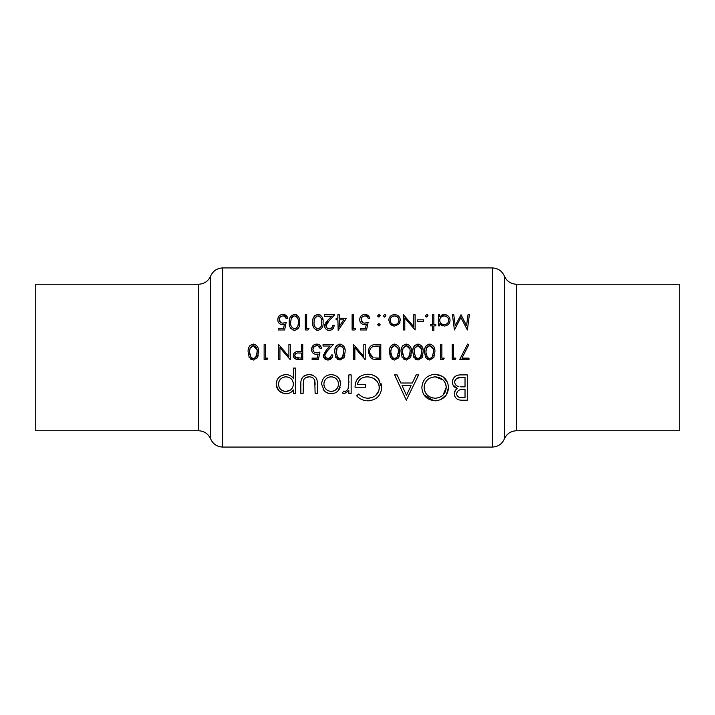 <?xml version="1.0" encoding="UTF-8"?>
<svg xmlns="http://www.w3.org/2000/svg" width="715" height="715" viewBox="0 0 715 715"><rect width="100%" height="100%" fill="white"/><g stroke="black" fill="none" stroke-linecap="round" stroke-linejoin="round"><path stroke-width="1.07" d="M252.091 358.233L253.342 358.501L251.037 357.5L249.499 352.066L250.071 348.241L253.342 345.631C256.274 346.552 257.534 348.697 257.105 352.066L255.657 357.5L253.342 358.501L254.594 358.233M295.688 357.5L294.759 355.587C295.206 353.594 296.528 352.736 298.727 353.004L301.39 353.04L301.39 358.117L295.688 357.5M338.722 358.233L339.965 358.501L337.659 357.5L336.122 352.066L336.702 348.241L339.965 345.631C342.896 346.552 344.156 348.697 343.727 352.066L342.288 357.5L339.965 358.501L341.216 358.233M428.464 358.233L429.706 358.501L427.409 357.5L425.872 352.066L426.444 348.241L429.706 345.631C432.647 346.552 433.907 348.697 433.478 352.066L432.03 357.5L429.706 358.501L430.966 358.233M416.756 358.233L418.007 358.501L415.701 357.5L414.164 352.066L414.736 348.241L418.007 345.631C420.938 346.552 422.199 348.697 421.77 352.066L420.322 357.5L418.007 358.501L419.258 358.233M405.056 358.233L406.299 358.501L404.002 357.5L402.456 352.066L403.037 348.241L406.299 345.631C409.23 346.552 410.49 348.697 410.061 352.066L408.623 357.5L406.299 358.501L407.55 358.233M393.348 358.233L394.591 358.501L392.294 357.5L390.748 352.066L391.328 348.241L394.591 345.631C397.531 346.552 398.782 348.697 398.362 352.066L396.914 357.5L394.591 358.501L396.914 357.5M369.807 353.299L373.159 357.5C370.826 356.374 369.664 354.506 369.682 351.878C369.673 349.215 370.888 347.392 373.337 346.4L379.433 346.015L379.433 358.117L374.776 357.911M198.529 284.239L35.75 284.239L35.75 430.761L198.529 430.761L198.529 284.239C204.213 283.971 208.244 281.254 210.621 276.088L210.621 438.912C212.999 444.087 217.029 446.804 222.714 447.072L492.286 447.072L492.286 267.928L222.714 267.928L222.714 447.072M679.25 357.5L679.25 430.761L516.471 430.761L516.471 284.239L679.25 284.239L679.25 357.5M331.179 393.715C334.039 393.688 336.39 392.669 338.222 390.649L340.76 384.089C340.313 378.324 337.123 375.152 331.179 374.571C325.262 375.143 322.072 378.315 321.616 384.089L324.145 390.667C325.986 392.678 328.328 393.688 331.179 393.715M295.653 393.384L295.653 368.082L293.382 368.082L293.382 378.244C291.443 375.858 288.931 374.633 285.839 374.571C279.878 375.187 276.66 378.396 276.187 384.187C276.669 389.907 279.905 393.08 285.911 393.715C289.11 393.679 291.595 392.437 293.382 389.961L293.382 393.384L295.653 393.384M356.66 395.878C359.627 399.042 363.426 400.695 368.028 400.847C376.519 400.06 381.059 395.627 381.64 387.557L378.539 379.03C375.661 375.777 372.006 374.186 367.573 374.24C359.457 374.928 355.275 379.263 355.033 387.226L365.74 387.226L365.74 384.625L357.303 384.625C358.537 379.602 361.897 377.002 367.376 376.841C374.526 377.314 378.53 380.925 379.37 387.655C378.736 394.072 374.982 397.603 368.109 398.255C364.337 398.049 361.164 396.637 358.608 394.036L356.66 395.878M435.346 400.847C443.622 399.846 448.001 395.377 448.484 387.432C447.867 379.504 443.416 375.107 435.14 374.24C426.891 375.134 422.467 379.567 421.877 387.557C422.377 395.556 426.864 399.98 435.346 400.847M467.306 400.203L467.306 374.892L460.46 374.892C455.607 375.053 452.917 377.449 452.381 382.078C452.479 385.278 454.105 387.432 457.251 388.549C455.276 389.872 454.302 391.668 454.32 393.929C454.794 398.255 457.475 400.337 462.364 400.203L467.306 400.203M406.299 400.203L418.632 374.892L416.157 374.892L412.305 383.008L400.829 383.008L397.093 374.892L394.617 374.892L406.299 400.203M351.145 393.384L351.145 374.892L348.866 374.892L348.464 387.459C348.116 389.586 346.891 390.917 344.791 391.436L343.629 391.114L342.378 393.08L344.362 393.715L348.866 390.667L348.866 393.384L351.145 393.384M317.397 393.384L317.397 384.554C317.844 378.53 315.083 375.196 309.103 374.571C303.196 375.178 300.443 378.45 300.845 384.384L300.845 393.384L303.115 393.384L303.491 380.3C304.545 377.985 306.413 376.832 309.086 376.841C311.838 376.823 313.733 378.038 314.761 380.487L315.127 393.384L317.397 393.384M461.935 358.117L468.799 344.719L467.619 344.067L459.62 359.672L468.986 359.672L468.986 358.117L461.935 358.117L462.248 357.5M453.569 358.117L453.569 344.46L452.211 344.46L452.211 359.672L455.017 359.672L455.911 358.117L453.569 358.117M441.87 358.117L441.87 344.46L440.503 344.46L440.503 359.672L443.318 359.672L444.212 358.117L441.87 358.117M429.76 360.065L433.844 357.5L434.845 352.057C435.292 347.758 433.594 345.095 429.76 344.067C425.872 345.068 424.12 347.731 424.504 352.057L425.604 357.5L429.76 360.065M418.052 360.065L422.136 357.5L423.137 352.057C423.584 347.758 421.895 345.095 418.052 344.067C414.164 345.068 412.412 347.731 412.796 352.057L413.896 357.5L418.052 360.065M406.343 360.065L410.428 357.5L411.429 352.057C411.885 347.758 410.187 345.095 406.343 344.067C402.456 345.068 400.704 347.731 401.088 352.057L402.196 357.5L406.343 360.065M394.635 360.065L398.729 357.5L399.73 352.057C400.177 347.758 398.478 345.095 394.635 344.067C390.748 345.068 389.005 347.731 389.389 352.057L390.488 357.5L394.635 360.065M380.8 359.672L380.8 344.46L376.081 344.46C371.183 344.514 368.591 346.981 368.314 351.869L370.361 357.5L372.899 359.127L380.8 359.672M365.195 359.672L365.195 344.46L363.828 344.46L363.828 356.41L353.487 344.46L353.487 359.672L354.855 359.672L354.855 347.696L365.195 359.672M340.009 360.065L344.094 357.5L345.095 352.057C345.551 347.758 343.852 345.095 340.009 344.067C336.122 345.068 334.37 347.731 334.754 352.057L335.862 357.5L340.009 360.065M332.806 354.989C332.555 358.081 330.902 359.77 327.845 360.065L332.18 357.5L332.806 354.989L331.438 354.989L330.419 357.5L327.917 358.501L325.477 357.5L324.61 355.418L327.488 350.752L333.387 344.46L323.055 344.46L323.055 346.015L330.133 346.015L326.326 350.082L323.243 355.543L323.672 357.5L327.845 360.065L325.37 359.413M318.372 359.672L319.927 352.066L316.575 352.844C314.35 352.79 313.125 351.673 312.902 349.483C313.107 347.132 314.394 345.846 316.772 345.631C318.568 345.711 319.685 346.623 320.123 348.357L321.491 348.357C321.053 345.72 319.507 344.281 316.843 344.067C313.545 344.317 311.776 346.105 311.543 349.429C311.704 352.459 313.295 354.122 316.325 354.408L318.121 354.113L317.299 358.117L312.124 358.117L312.124 359.672L318.372 359.672L318.819 357.5M302.758 359.672L302.758 344.46L301.39 344.46L301.39 351.476L296.43 351.726C294.464 352.263 293.454 353.55 293.391 355.596L293.811 357.5L296.314 359.448L302.758 359.672M290.272 359.672L290.272 344.46L288.905 344.46L288.905 356.41L278.564 344.46L278.564 359.672L279.931 359.672L279.931 347.696L290.272 359.672M265.497 358.117L265.497 344.46L264.13 344.46L264.13 359.672L266.945 359.672L267.839 358.117L265.497 358.117M253.387 360.065L257.471 357.5L258.473 352.057C258.919 347.758 257.23 345.095 253.387 344.067C249.499 345.068 247.748 347.731 248.132 352.057L249.231 357.5L253.387 360.065M433.871 330.357L433.871 325.861L435.819 325.861L435.819 324.503L433.871 324.503L433.871 314.743L432.504 314.743L432.504 324.503L430.555 324.503L430.555 325.861L432.504 325.861L432.504 330.357L433.871 330.357M423.53 321.375L423.53 319.82L417.676 319.82L417.676 321.375L423.53 321.375M394.546 326.058L398.782 324.217L400.311 320.275C400.123 316.888 398.21 314.975 394.546 314.546C390.908 314.966 388.996 316.879 388.799 320.275L390.327 324.226L394.546 326.058M378.95 326.058L380.219 324.789L378.95 323.529L377.681 324.789L378.95 326.058L377.681 324.789M378.95 317.085L380.219 315.816L378.95 314.546L377.681 315.816L378.95 317.085M354.935 329.964L355.829 328.399L353.487 328.399L353.487 314.743L352.12 314.743L352.12 329.964L354.935 329.964M332.806 325.28C332.654 327.39 331.474 328.56 329.275 328.793C327.273 328.614 326.165 327.586 325.977 325.709L328.855 321.044L334.754 314.743L324.413 314.743L324.413 316.307L331.501 316.307L327.693 320.374L324.61 325.826C324.807 328.569 326.335 330.08 329.213 330.357C332.332 329.99 333.985 328.301 334.173 325.28L332.806 325.28L332.663 326.183M308.111 329.964L309.005 328.399L306.663 328.399L306.663 314.743L305.296 314.743L305.296 329.964L308.111 329.964M278.376 329.964L284.615 329.964L286.179 322.358L282.827 323.135C280.521 323.01 279.297 321.893 279.154 319.775C279.261 317.505 280.557 316.218 283.015 315.914C284.892 316.057 286.009 316.968 286.375 318.649L287.734 318.649C287.403 316.102 285.857 314.671 283.095 314.359C279.672 314.725 277.903 316.513 277.786 319.721C277.858 322.653 279.449 324.315 282.577 324.699L284.364 324.395L283.551 328.399L278.376 328.399L278.376 329.964M299.639 322.349C300.175 318.175 298.477 315.512 294.553 314.359C290.567 315.503 288.815 318.166 289.298 322.349C288.833 326.541 290.585 329.213 294.553 330.357C298.477 329.186 300.175 326.514 299.639 322.349M323.055 322.349C323.591 318.175 321.893 315.512 317.961 314.359C313.974 315.503 312.232 318.166 312.714 322.349C312.249 326.541 313.992 329.213 317.961 330.357C321.893 329.186 323.582 326.514 323.055 322.349M338.159 330.357L346.462 318.255L339.241 318.255L339.241 314.743L337.882 314.743L337.882 318.255L336.122 318.255L336.122 319.82L337.882 319.82L338.159 330.357M360.315 329.964L366.563 329.964L368.118 322.358L364.766 323.135C362.46 323.01 361.245 321.893 361.093 319.775C361.209 317.505 362.496 316.218 364.954 315.914C366.831 316.057 367.957 316.968 368.314 318.649L369.682 318.649C369.351 316.102 367.805 314.671 365.034 314.359C361.611 314.725 359.842 316.513 359.725 319.721C359.797 322.653 361.397 324.315 364.516 324.699L366.312 324.395L365.49 328.399L360.315 328.399L360.315 329.964M384.607 317.085L385.877 315.816L384.607 314.546L383.338 315.816L384.607 317.085M415.138 314.743L413.771 314.743L413.771 326.692L403.43 314.743L403.43 329.964L404.797 329.964L404.797 317.987L415.138 329.964L415.138 314.743M426.748 317.085L428.017 315.816L426.748 314.546L425.479 315.816L426.748 317.085M438.358 325.861L439.725 325.861L439.725 323.806L444.221 326.058C447.858 325.647 449.806 323.734 450.066 320.338C449.869 316.933 447.939 315.011 444.265 314.546L439.725 316.665L439.725 314.743L438.358 314.743L438.358 325.861M469.38 314.743L468.003 314.743L466.546 325.718L461.032 314.743L455.232 325.691L453.775 314.743L452.407 314.743L454.427 329.964L460.889 317.478L467.369 329.964L469.38 314.743M454.892 396.584L454.463 395.297M454.32 393.929L454.365 393.143M454.499 392.365L455.964 389.559M455.991 389.532L456.563 389.023M457.251 388.549L452.961 384.911M452.524 380.586L452.97 379.191M452.988 379.147L453.239 378.664M453.748 377.895L454.615 376.939M454.785 376.778L455.544 376.206M456.036 375.902L457.046 375.447M457.886 375.187L458.932 374.991M457.189 391.793L456.599 393.885C457.305 390.587 459.611 389.121 463.508 389.496L465.027 389.496L465.027 397.603L461.953 397.603C458.824 397.799 457.037 396.557 456.599 393.885L456.688 394.76M457.082 395.744L458.619 397.048M459.388 397.317L461.953 397.603M463.508 389.496L461.854 389.55M460.004 389.809L458.887 390.229M458.833 390.256L457.377 391.507M454.803 380.979L454.651 382.078C454.919 384.545 456.304 386.046 458.789 386.601C456.277 386.029 454.901 384.518 454.651 382.078C455.482 378.61 457.859 377.073 461.801 377.484L465.027 377.484L465.027 386.895L460.058 386.779M461.801 377.484L457.055 378.253M456.081 378.95L455.544 379.54M455.321 379.853L454.829 380.898M284.364 324.395L283.48 324.61M282.577 324.699L281.558 324.601M277.786 319.721C278.028 316.396 279.797 314.609 283.095 314.359L287.305 317.067M286.375 318.649L284.221 316.119M283.632 315.967L283.015 315.914M279.207 319.06L280.664 322.59M282.094 323.091L283.703 323.064M284.561 322.885L286.179 322.358M296.439 314.761L297.324 315.315M299.04 317.835L299.236 318.47M299.245 318.515L299.487 319.757M298.638 327.792L298.244 328.426M293.847 330.303L293.168 330.142M290.862 328.498L290.424 327.836M289.655 325.861L289.468 324.923M289.387 320.445L289.673 318.738M291.273 315.735L291.729 315.324M298.244 323.421L298.271 322.358C298.745 325.629 297.494 327.774 294.509 328.793L295.054 328.739M296.502 328.078L297.717 326.397M297.726 326.371L297.949 325.683M298.039 325.289L298.173 324.422M293.954 328.739L294.509 328.793C291.532 327.738 290.254 325.593 290.665 322.358L291.237 318.532L290.665 322.358M290.898 325.03L291.005 325.486M291.693 317.558L291.237 318.532L293.91 315.967M293.356 316.137L292.712 316.477M295.063 315.967L294.509 315.914C297.512 316.951 298.763 319.096 298.271 322.358L298.244 321.232M297.932 318.944L297.726 318.336M297.655 318.175L296.537 316.665M319.846 314.761L320.74 315.315M322.447 317.835L322.653 318.479M322.662 318.515L322.894 319.757M322.054 327.792L321.652 328.426M317.254 330.303L316.575 330.142M314.269 328.498L313.84 327.836M313.063 325.861L312.884 324.923M312.795 320.445L313.09 318.738M314.68 315.735L315.145 315.324M321.661 323.421L321.687 322.358C322.161 325.629 320.901 327.774 317.916 328.793L318.461 328.739M319.918 328.078L321.133 326.397M321.142 326.371L321.366 325.683M321.455 325.289L321.58 324.422M317.371 328.739L317.916 328.793C314.949 327.738 313.662 325.593 314.073 322.358L314.377 319.453M314.314 325.03L314.421 325.486M314.198 320.4L314.073 322.358M315.101 317.558L314.654 318.532L317.326 315.967M316.772 316.137L316.128 316.477M318.479 315.967L317.916 315.914C320.919 316.951 322.179 319.096 321.687 322.358L321.661 321.232M321.348 318.944L321.142 318.336M321.071 318.175L319.828 316.566M327.041 327.979L329.275 328.793L331.912 327.658M331.671 329.722L331.197 329.964M331.134 329.99L330.223 330.259M328.274 330.276L327.39 330.035M327.13 329.919L326.621 329.633M325.54 328.605L324.932 327.542M324.932 327.533L324.69 326.692M324.673 325.03L324.86 324.261M325.826 322.545L326.603 321.571M328.855 321.044L327.157 322.93M326.532 323.788L326.219 326.889M339.241 319.82L343.781 319.82L339.241 326.424L339.241 319.82M366.312 324.395L365.428 324.61M359.725 319.721L359.815 318.693M365.034 314.359L369.244 317.067M368.314 318.649L367.948 317.594M366.169 316.119L364.954 315.914M361.155 319.06L362.603 322.59M364.042 323.091L365.642 323.064M366.5 322.885L368.118 322.358M378.423 316.977L377.761 316.28M378.95 314.546L379.468 314.663M379.826 314.904L380.13 315.36M375.295 359.582L374.088 359.431M372.193 358.832L371.541 358.465M368.404 350.547L368.681 349.269M376.349 358.063L378.369 358.117M374.365 346.185L373.337 346.4C370.897 347.383 369.673 349.206 369.682 351.878L369.727 352.754M377.69 346.015L375.545 346.078M399.426 355.552L399.265 356.177M399.077 356.74L398.407 358.027M392.741 359.663L392.088 359.288M390.676 357.822L390.175 356.874M389.469 350.225L389.863 348.08M389.916 347.919L390.381 346.82M391.105 345.72L391.614 345.202M392.857 344.424L393.322 344.255M397.603 356.535L398.121 355.051M398.318 353.487L398.335 351.011M390.819 350.591L390.908 354.309M391.498 356.311L392.705 357.858M391.802 347.24L391.051 349.161M397.62 347.615L394.591 345.631L392.687 346.274M398.076 348.893L397.772 347.955M411.08 348.366L411.268 349.403M411.125 355.552L410.973 356.177M410.785 356.74L410.106 358.027M404.449 359.663L403.912 359.368M402.384 357.822L401.884 356.874M401.178 350.225L401.571 348.08M401.616 347.919L402.08 346.82M402.813 345.72L403.323 345.202M404.565 344.424L405.03 344.255M409.311 356.535L409.829 355.051M410.026 353.487L410.044 351.011M402.527 350.591L402.617 354.309M403.197 356.311L404.413 357.858M403.501 347.24L402.76 349.161M409.784 348.893L406.299 345.631L404.386 346.274M422.78 348.366L422.976 349.403M422.833 355.552L422.681 356.177M422.485 356.74L421.814 358.027M416.157 359.663L415.621 359.368M414.092 357.822L413.592 356.874M412.877 350.225L413.279 348.08M413.324 347.919L413.788 346.82M414.521 345.72L415.031 345.202M416.273 344.424L416.738 344.255M421.019 356.535L421.528 355.051M421.725 353.487L421.752 351.011M414.289 350.1L414.325 354.309M414.906 356.311L415.701 357.5M415.209 347.24L414.468 349.161M421.493 348.893L418.007 345.631L416.094 346.274M434.488 348.366L434.675 349.403M427.865 359.663L427.329 359.368M425.8 357.822L425.291 356.874M424.585 350.225L424.987 348.08M425.032 347.919L425.497 346.82M426.22 345.72L426.73 345.202M427.981 344.424L428.446 344.255M432.727 356.535L433.236 355.051M433.433 353.487L433.451 351.011M425.997 350.1L426.024 354.309M426.614 356.311L427.82 357.858M426.918 347.24L426.167 349.161M433.201 348.893L429.706 345.631L427.802 346.274M444.212 358.117L443.318 359.672M455.911 358.117L455.017 359.672M448.484 387.432L446.383 394.769L440.619 399.748M438.724 400.418L438.072 400.57M438.027 400.579L436.713 400.784M433.933 400.784L423.995 394.886M421.877 387.557L421.93 386.297M432.566 374.472L433.701 374.311M435.14 374.24L442.621 376.439L447.563 382.48M434.112 398.201L435.229 398.255C428.374 397.585 424.683 394.019 424.147 387.566L424.925 391.632M425.076 391.972L426.605 394.358M431.887 397.755L433.031 398.041M424.192 386.529L424.147 387.566C424.665 381.041 428.356 377.475 435.229 376.841L434.121 376.885M429.706 378.199L427.972 379.343M427.275 379.96L425.211 382.811M424.907 383.49L424.639 384.25M443.023 379.942L435.229 376.841C441.968 377.466 445.624 380.997 446.214 387.441C445.74 393.894 442.084 397.504 435.229 398.255L436.356 398.201M446.169 386.413L446.035 385.412M446.026 385.376L445.436 383.41M445.427 383.392L444.417 381.56M443.032 395.091L446.214 387.441M411.071 385.6L406.486 395.27L402.027 385.6L411.071 385.6L402.027 385.6M364.766 400.516L363.372 400.141M358.644 397.62L357.831 396.959M358.608 394.036C361.236 396.673 364.409 398.076 368.109 398.255L372.98 397.191M375.598 395.574L378.87 390.774M379.156 389.72L379.12 385.465M379.013 385.045L378.414 383.419M377.288 381.533L373.909 378.548M368.52 376.885L365.562 376.957M365.526 376.966L363.864 377.323M359.439 380.067L358.403 381.453M357.697 382.981L357.303 384.625M355.212 384.742L355.775 382.266M355.864 382.016L356.812 379.942M356.839 379.888L358.278 377.958M358.608 377.618L360.226 376.278M367.573 374.24L369.146 374.311M372.479 374.955L373.632 375.375M373.659 375.393L376.331 376.93M379.263 379.969L379.915 380.97M380.898 383.088L381.461 385.296M370.772 400.615L369.423 400.793M348.866 390.667L344.362 393.715M343.826 393.661L343.316 393.527M343.629 391.114L345.542 391.328M348.044 388.71L348.813 384.304M348.857 382.534L348.866 381.104M293.382 389.961C291.532 392.472 289.039 393.715 285.911 393.715M284.016 393.545L278.716 390.587L276.231 385.072M276.187 384.187L276.231 383.285M276.893 380.478L277.751 378.887M280.414 376.206L284.919 374.606M286.912 374.624L288.002 374.803M284.454 391.311L285.929 391.436C281.361 390.998 278.868 388.576 278.457 384.161L278.6 385.591M279.717 388.191L280.611 389.291M280.629 389.309L281.737 390.211M283.033 390.891L283.801 391.15M279.011 381.453L278.457 384.161C278.868 379.781 281.344 377.341 285.902 376.841L284.427 376.984M279.699 380.174L279.038 381.39M287.367 376.975L285.902 376.841C290.522 377.234 293.016 379.656 293.382 384.098L293.266 382.677M292.873 381.301L292.212 380.058M292.176 379.996L291.488 379.156M291.273 378.941L290.102 378.047M293.266 385.519L293.382 384.098C293.079 388.54 290.594 390.989 285.929 391.436L290.183 390.202M315.127 384.813L315.065 382.641M314.931 381.238L314.761 380.487C313.715 378.029 311.82 376.814 309.086 376.841L305.689 377.681M305.671 377.699L304.34 378.825M303.848 379.522L303.33 380.979M303.133 383.732L303.115 384.813M301.757 378.673L302.204 377.86M303.106 376.733L303.812 376.126M304.027 375.956L307.244 374.705M311.007 374.714L312.821 375.214M312.839 375.214L313.733 375.661M315.78 377.502L316.084 377.958M329.168 393.527L325.593 391.963M324.145 390.667L323.046 389.21M321.616 384.089L321.652 383.177M321.652 383.169L321.777 382.248M323.672 378.146L324.333 377.377M331.179 374.571L334.942 375.25M338.043 377.377L339.241 378.887M339.268 378.941L340.76 384.089M340.108 387.655L339.321 389.21M330.437 391.4L331.188 391.436C326.648 390.908 324.208 388.451 323.886 384.071L324.011 385.492M324.395 386.833L325.057 388.075M325.066 388.093L327.434 390.399M324.011 382.695L323.886 384.071C324.226 379.701 326.657 377.288 331.188 376.841L329.722 376.966M328.328 377.377L327.05 378.056M332.636 376.966L331.188 376.841C335.701 377.27 338.132 379.683 338.49 384.071L338.365 382.677M337.963 381.327L336.443 378.977M336.407 378.941L335.317 378.047M338.365 385.474L338.49 384.071C338.177 388.451 335.737 390.899 331.188 391.436L331.921 391.409M332.672 391.293L334.066 390.864M334.093 390.846L335.004 390.363M335.353 390.131L336.407 389.219M336.452 389.175L337.319 388.084M378.95 323.529L380.219 324.789M384.607 314.546L385.126 314.663M385.483 314.904L385.787 315.36M393.768 326.013L391.185 325.012M398.747 316.316L399.426 317.183M399.926 322.411L399.453 323.341M390.238 319.444L390.167 320.266C390.31 317.692 391.775 316.245 394.555 315.914C397.326 316.227 398.791 317.683 398.943 320.266C398.791 322.858 397.326 324.333 394.555 324.699C391.784 324.333 390.327 322.858 390.167 320.266C390.417 322.948 391.874 324.422 394.555 324.699C397.236 324.431 398.702 322.948 398.943 320.266L398.648 318.658M395.458 315.994L393.643 316.003M398.613 318.577L396.7 316.441M426.229 316.977L425.559 316.28M426.748 314.546L427.266 314.663M427.624 314.904L427.928 315.36M441.709 315.092L442.88 314.698M444.265 314.546L446.428 314.949M446.598 315.02L447.107 315.27M449.36 317.531L449.681 318.211M442.88 325.924L441.638 325.486M442.424 324.36L444.203 324.699C441.378 324.395 439.886 322.93 439.725 320.284L439.788 321.115M439.823 321.294L440.038 321.991M440.252 322.447L440.949 323.368M439.788 319.453L439.725 320.284C439.868 317.675 441.37 316.218 444.212 315.914L443.291 316.003M440.351 317.969L440.011 318.649M445.123 316.003L444.212 315.914C447.009 316.253 448.502 317.728 448.698 320.32L448.377 318.711M448.618 321.142L448.698 320.32C448.502 322.921 447 324.378 444.203 324.699L445.114 324.61M446.008 324.333L447.438 323.368M344.746 348.366L344.934 349.403M344.791 355.552L344.639 356.177M344.442 356.74L343.772 358.027M338.115 359.663L337.453 359.288M336.05 357.822L335.55 356.874M334.942 349.376L335.237 348.08M335.281 347.919L335.737 346.838M336.479 345.72L336.988 345.202M338.231 344.424L338.695 344.255M342.977 356.535L343.495 355.051M343.683 353.487L343.709 351.011M337.167 347.24L336.282 354.309M336.863 356.311L338.07 357.858M342.986 347.615L339.965 345.631L338.052 346.274M343.45 348.893L343.146 347.955M325.87 357.849L328.605 358.447M329.266 358.26L330.08 357.804M331.286 355.936L331.438 354.989M324.664 358.867L323.243 355.543M327.488 350.752L325.763 352.674M325.173 353.487L324.878 354.059M324.681 354.712L325.477 357.5M318.121 354.113L317.237 354.327M311.74 347.883L314.153 344.71M320.123 348.357L317.925 345.819M317.353 345.676L314.698 346.212M314.171 346.605L312.902 349.483L313.51 351.476M315.36 352.701L317.451 352.772M318.309 352.602L319.927 352.066M298.548 359.654L296.868 359.547M294.651 358.581L293.811 357.5M297.896 351.548L298.37 351.521M294.955 354.622L294.821 356.142M296.6 357.938L297.091 358.027M297.199 358.045L298.611 358.117M298.727 353.004L298.2 353.013M296.019 353.442L295.536 353.791M301.39 353.04L300.863 353.031M258.169 355.552L258.008 356.177M257.82 356.74L257.15 358.027M251.492 359.663L250.831 359.288M249.428 357.822L248.918 356.874M248.212 350.225L248.614 348.08M248.659 347.919L249.124 346.82M249.848 345.72L250.366 345.202M251.608 344.424L252.073 344.255M256.354 356.535L256.864 355.051M257.06 353.487L257.087 351.011M249.571 350.591L249.66 354.309M250.241 356.311L251.448 357.858M250.545 347.24L249.803 349.161M257.007 349.984L253.342 345.631L251.43 346.274M267.839 358.117L266.945 359.672M492.286 447.072C497.971 446.804 502.001 444.087 504.379 438.912L504.379 276.088C506.756 281.254 510.787 283.971 516.471 284.239M504.379 276.088C502.001 270.913 497.971 268.197 492.286 267.928M504.379 438.912C506.756 433.746 510.787 431.029 516.471 430.761M210.621 276.088C212.999 270.913 217.029 268.197 222.714 267.928M198.529 430.761C204.213 431.029 208.244 433.746 210.621 438.912"/></g></svg>

